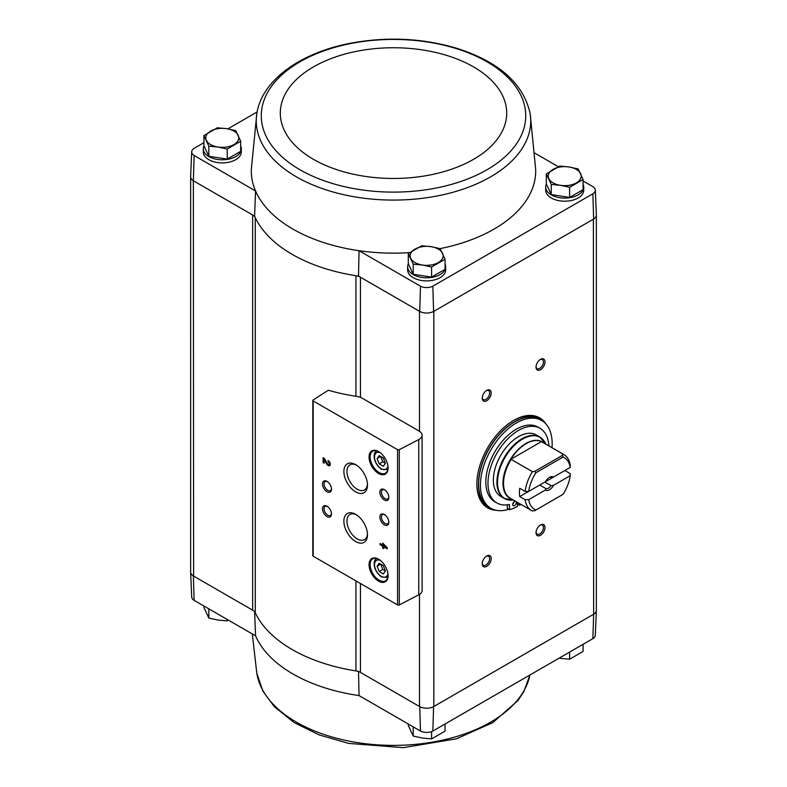 <?xml version="1.0" encoding="UTF-8"?>
<svg xmlns="http://www.w3.org/2000/svg" width="787" height="787" viewBox="0 0 787 787"><rect width="100%" height="100%" fill="white"/><g stroke="black" fill="none" stroke-linecap="round" stroke-linejoin="round"><path stroke-width="1.18" d="M420.484 731.044L359.049 695.58A142.181 82.094 180 0 1 255.549 635.817L194.123 600.353L193.356 575.936L252.647 610.171A10.142 5.853 0 0 1 255.263 612.778A143.244 82.704 0 0 0 355.94 670.898A10.142 5.853 0 0 1 360.456 672.413L419.746 706.637L420.484 731.044A9.09 5.243 0 0 0 432.85 731.044L592.877 638.651A9.09 5.243 0 0 0 595.306 635.207L596.369 610.387A10.152 5.863 180 0 1 593.644 614.234L592.877 638.651M358.508 671.291L359.049 695.58M255.549 635.817L254.595 611.292M240.674 145.998A19.016 10.979 180 0 1 241.304 148.812L241.304 151.921A19.016 10.979 180 0 1 222.288 162.899A19.016 10.979 180 0 1 203.272 151.921L203.272 148.812A19.016 10.979 180 0 1 203.99 145.831M256.808 113.781A137.243 79.231 0 0 0 296.463 176.878A137.243 79.231 0 0 0 451.63 192.628A137.243 79.231 0 0 0 530.192 113.781C523.522 83.52 498.928 61.652 456.421 48.184C421.527 37.943 385.581 36.418 348.582 43.61C299.562 53.408 261.707 80.608 256.808 113.781L251.358 169.038A142.181 82.094 0 0 0 255.549 190.956L194.123 155.492A9.09 5.243 0 0 1 191.694 151.793L190.631 176.613A10.152 5.863 0 0 0 193.356 180.754L194.123 155.492M191.694 151.793A9.09 5.243 0 0 1 194.123 148.35L203.912 142.703M227.866 128.871L257.123 111.98M255.263 612.778L255.263 217.596A10.142 5.853 0 0 0 252.647 214.989L254.595 216.11A143.244 82.704 0 0 0 255.263 217.596A143.244 82.704 0 0 0 355.94 275.716A143.244 82.704 0 0 0 358.508 276.109L360.456 277.231A10.142 5.853 0 0 0 355.94 275.716L355.94 396.284M254.595 216.11L255.549 190.956A142.181 82.094 0 0 0 359.049 250.709L420.484 286.173A9.09 5.243 0 0 0 432.85 286.173L592.877 193.789A9.09 5.243 0 0 0 595.306 190.09A9.09 5.243 0 0 0 592.877 186.647L583.088 180.99M558.347 166.706L534.698 153.062M409.565 252.627A142.181 82.094 0 0 1 359.049 250.709L358.508 276.109M420.484 286.173L419.746 311.455L360.456 277.231L360.456 397.327M193.356 180.754L193.612 576.084A10.142 5.853 0 0 1 190.641 571.942L190.641 176.967M252.647 610.171L252.647 214.989L193.612 180.902M546.326 173.858L546.326 183.961L551.254 194.566L569.631 197.409L583.088 189.647L583.088 179.544L569.631 187.306L560.442 185.329L551.254 184.463L546.326 173.858L559.783 166.087L568.971 166.952L578.16 168.93L583.088 179.544M408.286 253.552L408.286 263.655L413.214 274.269L431.591 277.113L445.048 269.341L445.048 259.238L431.591 267.009L422.403 265.022L413.214 264.166L408.286 253.552L421.743 245.78L430.932 246.646L440.12 248.623L445.048 259.238M203.912 135.561L203.912 145.664L208.84 156.269L227.217 159.112L240.674 151.35L240.674 141.247L227.217 149.009L218.029 147.031L208.84 146.166L203.912 135.561L217.369 127.789L226.558 128.655L235.746 130.632L240.674 141.247M190.641 571.736A10.152 5.863 0 0 0 190.631 572.09L191.694 596.91A9.09 5.243 0 0 0 194.123 600.353M419.746 706.637A10.152 5.863 0 0 0 433.588 706.637L593.388 614.381A10.142 5.853 0 0 0 596.359 610.24L596.359 215.264M419.491 594.392L419.491 706.5A10.142 5.853 0 0 0 433.834 706.5L433.834 311.318L593.644 219.052A10.152 5.863 180 0 0 596.369 214.91L595.306 190.09M190.631 572.09A10.152 5.863 0 0 0 193.356 575.936M593.388 219.199L593.644 614.234M419.137 431.069L361.872 398.015A10.142 5.853 0 0 0 357.229 396.481A144.513 83.432 0 0 1 329.173 390.48A1.269 0.728 0 0 0 327.667 390.647L313.157 399.953A1.269 0.728 0 0 0 312.823 400.445A1.269 0.728 0 0 0 313.196 400.957L397.543 449.652A1.269 0.728 0 0 0 399.284 449.682L418.753 439.559A10.142 5.853 0 0 0 422.107 435.211A10.142 5.853 0 0 0 419.137 431.069M432.85 731.044L433.588 706.637M496.095 510.271A51.972 30.004 -60 0 1 487.625 507.861A51.972 30.004 -60 0 1 487.625 447.842A51.972 30.004 -60 0 1 539.597 417.838A51.972 30.004 -60 0 1 545.922 423.967M540.502 369.693A6.335 3.66 -60 0 1 536.026 367.106A6.335 3.66 -60 0 1 540.502 359.344A6.335 3.66 -60 0 1 544.988 361.931A6.335 3.66 -60 0 1 540.502 369.693M540.502 535.298A6.335 3.66 -60 0 1 536.026 532.71A6.335 3.66 -60 0 1 540.502 524.949A6.335 3.66 -60 0 1 544.988 527.536A6.335 3.66 -60 0 1 540.502 535.298M486.72 566.355A6.335 3.66 -60 0 1 482.244 563.767A6.335 3.66 -60 0 1 486.72 556.006A6.335 3.66 -60 0 1 491.206 558.593A6.335 3.66 -60 0 1 486.72 566.355M486.72 400.74A6.335 3.66 -60 0 1 482.244 398.153A6.335 3.66 -60 0 1 486.72 390.391A6.335 3.66 -60 0 1 491.206 392.979A6.335 3.66 -60 0 1 486.72 400.74M445.048 263.999A19.016 10.979 180 0 1 445.678 266.813L445.678 269.911A19.016 10.979 180 0 1 426.662 280.89A19.016 10.979 180 0 1 407.646 269.911L407.646 266.813A19.016 10.979 180 0 1 408.364 263.832M583.088 184.296A19.016 10.979 180 0 1 583.728 187.109L583.728 190.218A19.016 10.979 180 0 1 564.712 201.197A19.016 10.979 180 0 1 545.696 190.218L545.696 187.109A19.016 10.979 180 0 1 546.404 184.128M440.1 248.623A142.181 82.094 0 0 0 535.642 169.038L530.192 113.781M419.746 311.455A10.152 5.863 0 0 0 433.588 311.455L433.834 311.318M592.877 193.789L593.644 219.052M433.588 311.455L432.85 286.173M382.639 543.109L382.639 545.007L380.052 543.522L380.052 544.673L382.639 546.168L382.639 548.077L383.643 548.657L383.643 546.749L387.224 548.814L387.224 547.663L382.639 543.109M328.12 460.572L328.12 461.723A1.623 0.935 -120 0 1 329.182 463.159A1.623 0.935 -120 0 1 328.927 464.458A1.623 0.935 -120 0 1 327.284 463.484L324.48 458.467L323.103 457.67L323.103 462.638L324.106 463.218L324.106 459.47L326.556 463.868A3.04 1.761 -120 0 0 329.635 465.688A3.04 1.761 -120 0 0 330.107 463.248A3.04 1.761 -120 0 0 328.12 460.572M378.567 581.121A13.438 7.762 -120 0 0 388.07 575.631A13.438 7.762 -120 0 0 378.567 559.183A13.438 7.762 -120 0 0 369.064 564.663A13.438 7.762 -120 0 0 378.567 581.121M378.567 473.479A13.438 7.762 -120 0 0 388.07 467.99A13.438 7.762 -120 0 0 378.567 451.531A13.438 7.762 -120 0 0 369.064 457.021A13.438 7.762 -120 0 0 378.567 473.479M384.361 500.001A6.335 3.66 -120 0 0 388.837 497.414A6.335 3.66 -120 0 0 384.361 489.652A6.335 3.66 -120 0 0 379.875 492.239A6.335 3.66 -120 0 0 384.361 500.001M384.361 524.85A6.335 3.66 -120 0 0 388.837 522.263A6.335 3.66 -120 0 0 384.361 514.491A6.335 3.66 -120 0 0 379.875 517.079A6.335 3.66 -120 0 0 384.361 524.85M355.675 491.885A16.675 9.631 -120 0 0 367.47 485.077A16.675 9.631 -120 0 0 355.675 464.655A16.675 9.631 -120 0 0 343.88 471.462A16.675 9.631 -120 0 0 355.675 491.885M355.675 541.574A16.675 9.631 -120 0 0 367.47 534.757A16.675 9.631 -120 0 0 355.675 514.334A16.675 9.631 -120 0 0 343.88 521.142A16.675 9.631 -120 0 0 355.675 541.574M326.989 491.727A6.335 3.66 -120 0 0 331.475 489.14A6.335 3.66 -120 0 0 326.989 481.378A6.335 3.66 -120 0 0 322.503 483.966A6.335 3.66 -120 0 0 326.989 491.727M326.989 516.567A6.335 3.66 -120 0 0 331.475 513.98A6.335 3.66 -120 0 0 326.989 506.218A6.335 3.66 -120 0 0 322.503 508.805A6.335 3.66 -120 0 0 326.989 516.567M312.823 400.445L312.823 555.701A1.269 0.728 0 0 0 313.196 556.212L397.543 604.908A1.269 0.728 0 0 0 399.284 604.937L418.753 594.824A10.142 5.853 0 0 0 422.107 590.466L422.107 435.211M327.392 506.474A5.243 3.03 -120 0 0 325.149 506.405A5.243 3.03 -120 0 0 324.342 510.606A5.243 3.03 -120 0 0 327.766 515.219A5.243 3.03 -120 0 0 330.383 515.485A5.243 3.03 -120 0 0 331.455 513.498M327.392 481.634A5.243 3.03 -120 0 0 325.149 481.565A5.243 3.03 -120 0 0 324.342 485.766A5.243 3.03 -120 0 0 327.766 490.38A5.243 3.03 -120 0 0 330.383 490.635A5.243 3.03 -120 0 0 331.455 488.658M356.472 514.826A14.51 8.372 -120 0 0 349.949 514.501A14.51 8.372 -120 0 0 347.726 526.129A14.51 8.372 -120 0 0 357.209 538.908A14.51 8.372 -120 0 0 364.46 539.626A14.51 8.372 -120 0 0 367.44 533.832M356.472 465.137A14.51 8.372 -120 0 0 349.949 464.822A14.51 8.372 -120 0 0 347.726 476.44A14.51 8.372 -120 0 0 357.209 489.229A14.51 8.372 -120 0 0 364.46 489.947A14.51 8.372 -120 0 0 367.44 484.143M384.764 514.747A5.243 3.03 -120 0 0 382.512 514.688A5.243 3.03 -120 0 0 381.705 518.879A5.243 3.03 -120 0 0 385.138 523.503A5.243 3.03 -120 0 0 387.755 523.758A5.243 3.03 -120 0 0 388.817 521.781M384.764 489.908A5.243 3.03 -120 0 0 382.512 489.839A5.243 3.03 -120 0 0 381.705 494.039A5.243 3.03 -120 0 0 385.138 498.663A5.243 3.03 -120 0 0 387.755 498.919A5.243 3.03 -120 0 0 388.817 496.941M383.328 458.004L379.186 455.614L377.111 458.565L379.186 463.897L383.328 466.288L385.394 463.346L383.328 458.004M378.842 451.699A12.681 7.319 -120 0 0 372.763 451.217A12.681 7.319 -120 0 0 370.825 461.379A12.681 7.319 -120 0 0 379.108 472.544A12.681 7.319 -120 0 0 385.443 473.174A12.681 7.319 -120 0 0 388.06 467.675M383.328 565.656L379.186 563.266L377.111 566.207L379.186 571.539L383.328 573.93L385.394 570.988L383.328 565.656M378.842 559.341A12.681 7.319 -120 0 0 372.763 558.859A12.681 7.319 -120 0 0 370.825 569.021A12.681 7.319 -120 0 0 379.108 580.186A12.681 7.319 -120 0 0 385.443 580.816A12.681 7.319 -120 0 0 388.06 575.317M324.106 459.47L324.637 459.155L327.097 463.553A3.04 1.761 -120 0 0 329.881 465.491M328.661 460.956L328.12 461.723M329.153 464.222A1.623 0.935 -120 0 0 329.468 464.143A1.623 0.935 -120 0 0 329.714 462.845A1.623 0.935 -120 0 0 328.661 461.418M323.634 457.985L323.634 462.323L323.103 462.638M383.171 543.414L382.639 545.007M380.593 543.827L380.052 544.673M380.593 544.368L383.171 545.853L382.639 546.168M383.171 545.853L382.639 548.077M387.224 548.195L383.643 546.749M385.04 546.394L383.643 544.84L383.643 545.588L385.581 546.089L384.174 544.535L383.643 544.84M379.186 571.539L382.767 569.473L380.701 564.141L377.111 566.207M382.767 569.473L385.394 570.988M379.186 463.897L382.767 461.831L380.701 456.49L377.111 458.565M382.767 461.831L385.394 463.346M486.317 390.647A5.243 3.03 -60 0 1 488.57 390.578A5.243 3.03 -60 0 1 489.366 394.779A5.243 3.03 -60 0 1 485.943 399.403A5.243 3.03 -60 0 1 483.326 399.658A5.243 3.03 -60 0 1 482.264 397.681M486.317 556.261A5.243 3.03 -60 0 1 488.57 556.193A5.243 3.03 -60 0 1 489.366 560.393A5.243 3.03 -60 0 1 485.943 565.007A5.243 3.03 -60 0 1 483.326 565.263A5.243 3.03 -60 0 1 482.264 563.285M540.098 525.204A5.243 3.03 -60 0 1 542.351 525.136A5.243 3.03 -60 0 1 543.158 529.336A5.243 3.03 -60 0 1 539.725 533.96A5.243 3.03 -60 0 1 537.108 534.216A5.243 3.03 -60 0 1 536.045 532.238M540.098 359.6A5.243 3.03 -60 0 1 542.351 359.531A5.243 3.03 -60 0 1 543.158 363.732A5.243 3.03 -60 0 1 539.725 368.346A5.243 3.03 -60 0 1 537.108 368.611A5.243 3.03 -60 0 1 536.045 366.624M493.843 509.642A51.972 30.004 -60 0 1 487.183 507.595M539.154 417.582A51.972 30.004 -60 0 1 544.25 422.334M583.728 187.109A19.016 10.979 180 0 1 564.712 198.088A19.016 10.979 180 0 1 545.696 187.109M445.678 266.813A19.016 10.979 180 0 1 426.662 277.791A19.016 10.979 180 0 1 407.646 266.813M241.304 148.812A19.016 10.979 180 0 1 222.288 159.791A19.016 10.979 180 0 1 203.272 148.812M208.84 156.269L208.84 146.166M227.217 159.112L227.217 149.009M233.946 144.572A16.478 9.513 180 0 1 218.029 147.031A16.478 9.513 180 0 1 206.371 140.302A16.478 9.513 180 0 1 210.641 131.114A16.478 9.513 180 0 1 226.558 128.655A16.478 9.513 180 0 1 238.215 135.384A16.478 9.513 180 0 1 233.946 144.572M413.214 274.269L413.214 264.166M431.591 277.113L431.591 267.009M438.32 262.563A16.478 9.513 180 0 1 422.403 265.022A16.478 9.513 180 0 1 410.745 258.303A16.478 9.513 180 0 1 415.015 249.105A16.478 9.513 180 0 1 430.932 246.646A16.478 9.513 180 0 1 442.579 253.375A16.478 9.513 180 0 1 438.32 262.563M569.631 197.409L569.631 187.306M551.254 194.566L551.254 184.463M576.359 182.869A16.478 9.513 180 0 1 560.442 185.329A16.478 9.513 180 0 1 548.785 178.6A16.478 9.513 180 0 1 553.054 169.412A16.478 9.513 180 0 1 568.971 166.952A16.478 9.513 180 0 1 580.629 173.681A16.478 9.513 180 0 1 576.359 182.869M408.286 724.001L408.286 725.457L413.214 736.061L413.214 726.844M431.591 731.605L431.591 738.904L422.403 738.049L413.214 736.061M445.048 724.001L445.048 731.143L431.591 738.904M203.912 606.01L203.912 607.456L208.84 618.07L208.84 608.853M227.217 619.458L227.217 620.913L218.029 620.048L208.84 618.07M569.631 652.069L569.631 659.211L560.442 658.345M583.088 644.297L583.088 651.439L569.631 659.211M570.231 475.702L553.477 485.372L551.057 485.648L544.86 482.067L564.869 470.518L570.25 473.617L570.231 475.702A29.788 17.196 -60 0 1 563.01 494.364L534.707 510.704L532.435 510.979A32.326 18.662 -60 0 1 531.51 510.507A32.326 18.662 -60 0 1 525.106 499.686L519.725 496.577L539.734 485.028L545.932 488.609L545.46 490.006L528.716 499.676L525.106 499.686M519.725 496.577A32.326 18.662 120 0 1 519.725 488.304L525.106 491.403L528.716 491.393L545.46 481.723A7.604 4.388 -60 0 1 549.474 477.335A7.604 4.388 -60 0 1 553.477 477.089L570.231 467.419L570.25 465.343A32.326 18.662 -60 0 0 563.836 454.522L542.568 442.235A32.326 18.662 -60 0 0 541.653 441.763L541.456 441.596A32.375 18.691 -60 0 0 510.871 459.254L532.435 471.649L534.707 471.374L535.927 472.731L563.01 457.099L562.439 455.358L562.921 454.05L541.653 441.763M553.477 477.089L551.057 477.365A6.237 3.601 -60 0 0 548.962 477.66M562.921 454.05A32.326 18.662 -60 0 1 563.836 454.522M525.106 491.403A32.326 18.662 -60 0 1 532.435 471.649M563.01 457.099A29.788 17.196 -60 0 1 570.231 467.419M528.716 491.393A29.788 17.196 -60 0 1 535.927 472.731M535.927 509.996A29.788 17.196 -60 0 1 528.716 499.676M553.477 485.372A7.604 4.388 -60 0 1 545.46 490.006M545.824 444.212L539.793 436.972L536.203 434.906A35.494 20.492 120 0 0 500.709 455.398A35.494 20.492 120 0 0 500.709 496.381L504.29 498.456A35.494 20.492 -60 0 1 504.29 457.463A35.494 20.492 -60 0 1 539.793 436.972A35.494 20.492 -60 0 1 543 439.667M508.736 509.238A50.702 29.276 -60 0 1 490.95 508.313A50.702 29.276 -60 0 1 490.95 449.761A50.702 29.276 -60 0 1 541.653 420.484A50.702 29.276 -60 0 1 552.002 447.685M518.328 504.565A50.702 29.276 -60 0 1 517.384 505.165M507.34 504.831L507.34 508.432L509.494 509.671A47.535 27.447 120 0 0 517.384 506.503L517.384 502.352M496.902 502.972L494.757 501.722A43.098 24.889 -60 0 1 494.757 451.954A43.098 24.889 -60 0 1 537.855 427.075L540.01 428.315A43.098 24.889 120 0 0 496.902 453.204A43.098 24.889 120 0 0 496.902 502.972A43.098 24.889 120 0 0 509.494 504.457L509.494 509.671M490.95 508.313L489.16 507.281A50.702 29.276 -60 0 1 489.16 448.728A50.702 29.276 -60 0 1 539.862 419.451L541.653 420.484M513.163 420.671A50.702 29.276 -60 0 1 538.072 418.418L539.685 419.353A50.702 29.276 -60 0 1 539.774 419.402L539.685 419.353A50.702 29.276 -60 0 0 488.983 448.62A50.702 29.276 -60 0 0 488.983 507.172L489.071 507.231A50.702 29.276 -60 0 1 488.983 507.172L487.369 506.248A50.702 29.276 -60 0 1 476.863 483.543M548.873 445.875A43.098 24.889 120 0 0 540.01 428.315M519.528 503.591L519.528 505.264L517.384 504.024M515.465 501.24A2.538 1.466 120 0 0 513.645 502.234A2.538 1.466 120 0 0 512.721 504.585A2.538 1.466 120 0 0 513.242 505.746A2.538 1.466 120 0 0 515.633 504.516A2.538 1.466 120 0 0 516.026 501.565M512.76 504.083A2.538 1.466 120 0 0 514.108 501.762M519.528 505.264A47.535 27.447 120 0 0 520.905 504.388M510.871 459.254L541.456 441.596M534.707 471.374L562.439 455.358M551.057 485.648A6.237 3.601 -60 0 1 548.5 488.078A6.237 3.601 -60 0 1 545.932 488.609M419.491 311.318L419.491 431.286M360.456 583.501L360.456 672.413M397.543 449.652L397.543 604.908M313.196 400.957L313.196 556.212M418.753 439.559L418.753 594.824M399.284 449.682L399.284 604.937M380.298 452.712A9.503 5.489 -120 0 0 374.553 457.64A9.503 5.489 -120 0 0 381.252 468.718A9.503 5.489 -120 0 0 387.912 465.904M387.538 469.77A10.772 6.217 -120 0 0 387.834 469.573L381.518 469.298C372.064 462.264 373.215 451.61 376.766 451.099A10.772 6.217 -120 0 1 377.081 450.941L376.766 451.099M380.298 560.364A9.503 5.489 -120 0 0 374.553 565.282A9.503 5.489 -120 0 0 381.252 576.359A9.503 5.489 -120 0 0 387.912 573.546M376.766 558.75L377.052 558.583A10.772 6.217 -120 0 0 376.766 558.75C373.215 559.252 372.064 569.916 381.518 576.94L387.538 577.412M327.097 463.553L326.556 463.868M355.94 580.895L355.94 670.898M300.004 169.756A132.226 76.339 0 0 0 521.22 135.531A132.226 76.339 0 0 0 359.275 42.036A132.226 76.339 0 0 0 300.004 169.756M313.452 159.318A113.2 65.36 0 0 0 502.844 130.022A113.2 65.36 0 0 0 364.204 49.974A113.2 65.36 0 0 0 313.452 159.318M256.808 673.219L262.976 691.252L274.289 706.637L294.072 722.555L319.256 734.94L348.582 743.39L403.288 747.65L456.421 738.816L492.741 722.663L517.944 700.558L523.886 691.507L529.877 675.02A137.243 79.231 180 0 1 360.249 743.026A137.243 79.231 180 0 1 256.808 673.219L252.302 633.938M531.51 510.507L510.242 498.23A32.326 18.662 -60 0 1 511.157 459.362M511.452 498.928A32.493 18.76 -60 0 1 509.71 460.592A32.493 18.76 -60 0 1 543.778 442.933M508.235 499.883A35.494 20.492 -60 0 1 504.29 498.456L513.577 500.06M513.449 500.079A35.326 20.393 -60 0 1 504.831 457.778A35.326 20.393 -60 0 1 545.775 444.084M329.468 464.143L328.927 464.458"/></g></svg>
